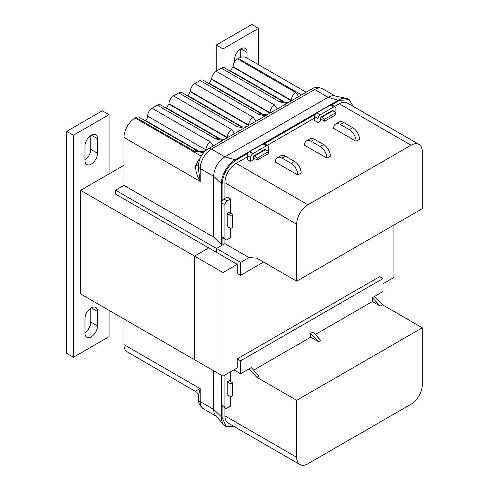 <?xml version="1.0" encoding="UTF-8"?>
<svg xmlns="http://www.w3.org/2000/svg" width="489" height="489" viewBox="0 0 489 489"><rect width="100%" height="100%" fill="white"/><g stroke="black" fill="none" stroke-linecap="round" stroke-linejoin="round"><path stroke-width="0.73" d="M234.531 61.999L234.531 59.664A8.863 5.116 -60 0 1 240.802 48.808A8.863 5.116 -60 0 1 245.227 48.368A8.863 5.116 -60 0 1 247.067 52.427L247.067 58.105M258.602 64.768L258.602 28.338L222.996 48.894L222.996 67.629M240.337 57.506L240.337 49.096M222.996 48.894L216.266 45.006L251.872 24.45L258.602 28.338M216.266 71.198L216.266 45.006M84.982 146.003A8.863 5.116 -60 0 1 91.254 135.153A8.863 5.116 -60 0 1 95.685 134.713A8.863 5.116 -60 0 1 97.519 138.766L97.519 153.24A8.863 5.116 -60 0 1 93.65 162.159A8.863 5.116 -60 0 1 86.822 164.536A8.863 5.116 -60 0 1 84.982 160.478L84.982 146.003M84.982 318.687A8.863 5.116 -60 0 1 91.254 307.832A8.863 5.116 -60 0 1 95.685 307.398A8.863 5.116 -60 0 1 97.519 311.45L97.519 325.925A8.863 5.116 -60 0 1 93.65 334.843A8.863 5.116 -60 0 1 86.822 337.221A8.863 5.116 -60 0 1 84.982 333.162L84.982 318.687M109.053 173.888L109.053 114.677L73.448 135.233L73.448 357.257L109.053 336.695L109.053 310.374M84.982 159.927A8.863 5.116 120 0 0 90.789 149.359L90.789 135.435M84.982 332.606A8.863 5.116 120 0 0 90.789 322.043L90.789 308.119M73.448 135.233L66.718 131.345L66.718 353.37L73.448 357.257M66.718 131.345L102.323 110.789L109.053 114.677M123.968 165.276L80.569 190.331L80.569 293.932L222.996 376.157L222.996 272.562L237.238 264.341L216.493 252.361L216.493 248.479L240.6 262.397L240.6 275.35L237.238 273.406L237.238 264.341M222.996 272.562L194.512 256.12L194.512 359.715L194.512 256.12L208.754 247.892L194.512 256.12L80.569 190.331M393.908 225.038L393.908 277.483L383.028 283.767M224.903 407.857L224.903 415.852L296.676 457.288L296.676 400.314L422.282 327.795L382.471 304.806L374.617 296.389L383.028 291.536L383.028 278.583L240.6 360.815L237.238 358.871L237.238 367.936L222.996 376.157M230.508 213.161L230.508 198.944L227.147 200.887A3.172 1.834 120 0 0 224.903 204.769L224.903 243.62L249.011 257.544L256.866 258.186L296.676 281.175L296.676 224.194A15.862 9.157 -60 0 1 307.893 204.769L411.066 145.202A15.862 9.157 -60 0 1 418.994 144.42A15.862 9.157 -60 0 1 422.282 151.676L422.282 208.656L296.676 281.175M224.903 198.296L224.903 182.758A15.862 9.157 -60 0 1 236.12 163.332L247.33 156.859M230.508 198.944L227.147 197L223.779 198.944A3.172 1.834 120 0 0 221.535 202.831L221.694 237.361L226.321 240.032L230.508 237.795L230.508 228.149M249.011 257.544L240.6 262.397M263.595 262.073L240.6 275.35M224.903 243.62L216.493 248.479L222.098 245.24L222.098 237.886M267.324 145.312L314.623 118.008M334.617 106.468L339.293 103.766A15.862 9.157 -60 0 1 347.221 102.977L418.994 144.42M268.137 151.321L268.638 151.034L268.638 147.146A3.172 1.834 120 0 0 267.984 145.691A3.172 1.834 120 0 0 266.395 145.85L252.941 153.619A3.172 1.834 120 0 0 250.698 157.507L250.698 161.388L253.504 159.769L253.504 156.015L265.839 148.894L265.839 149.622M250.698 161.388L247.33 159.451L247.33 155.563A3.172 1.834 120 0 1 249.573 151.676L263.033 143.907A3.172 1.834 120 0 1 264.616 143.754L267.984 145.691M335.423 112.47L335.925 112.183L335.925 108.295A3.172 1.834 120 0 0 335.271 106.847A3.172 1.834 120 0 0 333.687 107.005L320.228 114.774A3.172 1.834 120 0 0 317.984 118.656L317.984 122.543L320.784 120.924L320.784 117.171L333.119 110.049L333.119 110.771M317.984 122.543L314.623 120.6L314.623 116.712A3.172 1.834 120 0 1 316.86 112.831L330.319 105.062A3.172 1.834 120 0 1 331.909 104.903L335.271 106.847M297.795 174.989L301.163 173.045A9.517 5.495 -120 0 0 294.433 161.388L285.46 156.211A9.517 5.495 -120 0 0 280.704 155.74L277.336 157.684A9.517 5.495 -120 0 0 275.368 162.036L297.795 174.989A9.517 5.495 -120 0 0 291.071 163.332L282.098 158.155A9.517 5.495 -120 0 0 277.336 157.684M335.656 124.01L339.018 122.073A9.517 5.495 60 0 1 343.779 122.543L352.752 127.721A9.517 5.495 60 0 1 359.476 139.377L356.114 141.321L333.687 128.369A9.517 5.495 60 0 1 335.656 124.01A9.517 5.495 60 0 1 340.411 124.487L349.384 129.664A9.517 5.495 60 0 1 356.114 141.321M326.958 158.155L330.319 156.211A9.517 5.495 -120 0 0 323.59 144.555L314.623 139.377A9.517 5.495 -120 0 0 309.861 138.907L306.499 140.85A9.517 5.495 -120 0 0 304.525 145.202L326.958 158.155A9.517 5.495 -120 0 0 320.228 146.498L311.255 141.321A9.517 5.495 -120 0 0 306.499 140.85M221.535 236.499L224.903 238.443L225.557 239.891M230.154 212.959L230.154 211.859L227.501 213.393L227.501 213.827M248.094 153.179L236.12 160.092L224.903 156.859L211.444 149.09A15.862 9.157 120 0 0 200.227 168.516L200.227 181.462C197.006 176.37 195.496 171.119 195.698 165.71L198.308 160.184A15.862 9.157 -60 0 1 199.928 158.668M201.193 156.119L135.184 118.008A15.862 9.157 120 0 0 123.968 137.433L123.968 185.349L213.687 237.147L213.687 176.284L222.098 184.377C222.929 174.066 227.599 165.967 236.12 160.092M222.098 184.377L222.098 200.796M216.493 248.479L216.493 252.361L115.557 194.09L115.557 190.203L216.493 248.479M311.45 89.206A6.345 3.661 60 0 1 314.623 89.524L211.444 149.09A6.345 3.661 -120 0 0 208.271 148.772L311.45 89.206C314.341 87.103 318.046 86.95 322.551 88.735A15.862 9.157 120 0 0 314.623 89.524L328.076 97.293L339.293 100.526L349.207 99.542L353.174 106.413M339.293 100.526L331.799 104.848M315.381 114.328L264.512 143.699M213.687 237.147L222.098 245.24M123.968 185.349L115.557 190.203M135.184 118.008L135.997 117.537L194.316 151.211A6.345 3.661 -60 0 1 197.489 150.893C199.885 151.908 202.257 151.908 204.598 150.893L207.238 149.371A6.345 3.661 60 0 1 207.525 149.231M197.489 150.893L139.169 117.226A6.345 3.661 120 0 0 135.997 117.537M144.976 120.581L145.361 120.355C146.81 119.383 147.562 117.977 147.605 116.131L205.924 149.915A6.345 3.661 -60 0 1 210.411 141.92L152.091 108.246A6.345 3.661 120 0 0 147.605 116.131M152.091 108.246L157.36 105.208L215.68 138.876L222.636 140.484M215.68 138.876A6.345 3.661 -60 0 1 218.852 138.558L160.533 104.89A6.345 3.661 120 0 0 157.36 105.208M166.339 108.246L168.968 103.686L227.287 137.354A6.345 3.661 -60 0 1 231.774 129.585L173.454 95.917A6.345 3.661 120 0 0 168.968 103.686M173.454 95.917L178.729 92.873L237.043 126.541L243.999 128.149M237.043 126.541A6.345 3.661 -60 0 1 240.215 126.223L181.896 92.555A6.345 3.661 120 0 0 178.729 92.873M187.709 95.911L190.331 91.351L248.65 125.019A6.345 3.661 -60 0 1 253.137 117.25L194.818 83.582A6.345 3.661 120 0 0 190.331 91.351M194.818 83.582L200.093 80.538L258.406 114.206L265.362 115.814M258.406 114.206A6.345 3.661 -60 0 1 261.578 113.894L203.265 80.22A6.345 3.661 120 0 0 200.093 80.538M209.072 83.576L211.7 79.016L270.014 112.684A6.345 3.661 -60 0 1 274.5 104.915L216.181 71.247A6.345 3.661 120 0 0 211.7 79.016M216.181 71.247L221.456 68.203L279.769 101.871L286.725 103.479M279.769 101.871A6.345 3.661 -60 0 1 282.942 101.559L224.628 67.885A6.345 3.661 120 0 0 221.456 68.203M230.435 71.241L233.064 66.681L291.377 100.349A6.345 3.661 -60 0 1 295.863 92.58L237.55 58.912A6.345 3.661 120 0 0 233.064 66.681M237.55 58.912L238.357 58.442L301.548 94.921M306.193 92.244L246.291 57.659A15.862 9.157 120 0 0 238.357 58.442M208.271 148.772C202.134 152.855 198.834 158.57 198.369 165.924A6.345 3.661 180 0 0 200.227 168.516L213.687 176.284A15.862 9.157 -60 0 1 224.903 156.859L328.076 97.293A15.862 9.157 -60 0 1 334.36 95.887L346.408 98.344A19.829 11.449 -60 0 0 338.553 100.098L235.374 159.665A19.829 11.449 -60 0 0 221.358 183.95L221.358 244.812M198.369 165.924L198.369 168.833L200.227 181.462L123.968 137.433M199.206 160.643A6.345 2.042 43.9 0 1 198.308 160.184M198.375 165.563A6.345 1.369 12.8 0 1 195.698 165.71M346.408 98.344A19.829 11.449 -60 0 1 348.468 99.114L349.207 99.542M232.666 214.408L232.666 227.354L230.955 228.345L227.758 226.951L227.758 213.999L230.955 215.392L232.666 214.408L229.207 212.409M230.955 228.345L230.955 215.392M320.784 119.004L324.598 121.211L335.815 114.738L335.815 112.763L332.477 110.422M324.598 121.211L324.598 119.237L335.815 112.763M324.598 119.237L321.799 117.164L333.009 110.691M321.799 117.164L321.261 116.895M265.185 149.267L268.528 151.608L268.528 153.583L257.312 160.056L253.504 157.855M253.974 155.74L257.312 158.088L257.312 160.056M265.723 149.536L254.506 156.015M268.528 151.608L257.312 158.088M296.676 400.314L256.866 377.325L249.011 368.908L240.6 373.767L240.6 360.815M230.508 371.823L230.508 381.506M230.508 396.493L230.508 406.139L227.147 408.083A3.172 1.834 -60 0 1 225.557 408.236A3.172 1.834 -60 0 1 224.903 406.787L224.903 375.057M380.228 306.102L372.373 297.685L372.373 301.572L380.228 306.102L382.471 304.806M372.373 301.572L315.295 334.525M318.547 341.713L320.79 340.417L312.936 332L310.692 333.296L318.547 341.713L310.692 337.184L253.614 370.136M249.011 368.908L251.254 367.612L259.109 376.029L256.866 377.325M296.676 457.288A15.862 9.157 120 0 0 299.959 464.55A15.862 9.157 120 0 0 307.893 463.761L411.066 404.195A15.862 9.157 120 0 0 422.282 384.77L422.282 327.795M310.692 337.184L310.692 333.296M372.373 297.685L374.617 296.389M233.876 369.88L240.6 373.767M383.028 278.583L379.666 276.646L237.238 358.871M224.903 415.852A15.862 9.157 120 0 0 228.186 423.113L299.959 464.55M227.501 382.172L227.501 381.738L230.154 380.204L230.154 381.304M225.557 408.236L222.195 406.298A3.172 1.834 -60 0 1 221.535 404.843L221.535 375.32M213.687 370.784L213.687 409.379L222.098 417.472L222.098 406.231M222.098 417.472L226.205 426.549L234.139 426.549M221.358 375.216L221.358 417.044A19.829 11.449 120 0 0 223.766 424.727L215.612 415.522A15.862 9.157 120 0 1 213.687 409.379L200.227 401.61A6.345 3.661 180 0 1 198.369 399.018L198.369 396.108C198.516 394.984 197.935 393.651 196.639 392.111L127.256 351.891A15.862 9.157 -60 0 1 123.968 344.629L123.968 318.987M198.369 396.108L200.227 388.657C197 390.198 195.49 391.108 195.698 391.402L195.679 391.396M223.766 424.727A19.829 11.449 120 0 0 225.46 426.121L226.205 426.549M230.955 383.737L227.758 382.343L227.758 395.295L230.955 396.689L232.666 395.699L232.666 382.753L230.955 383.737L230.955 396.689M229.2 380.754L232.666 382.753M240.802 48.808L247.067 52.427M91.254 135.153L97.519 138.766M90.789 149.359L97.519 153.24M91.254 307.832L97.519 311.45M90.789 322.043L97.519 325.925M224.903 182.758L296.676 224.194M339.293 103.766L411.066 145.202M236.12 163.332L307.893 204.769M320.228 146.498L323.59 144.555M311.255 141.321L314.623 139.377M352.752 127.721L349.384 129.664M343.779 122.543L340.411 124.487M282.098 158.155L285.46 156.211M291.071 163.332L294.433 161.388M317.984 118.656L314.623 116.712M320.228 114.774L316.86 112.831M333.687 107.005L330.319 105.062M224.903 204.769L221.535 202.831M227.147 200.887L223.779 198.944M266.395 145.85L263.033 143.907M252.941 153.619L249.573 151.676M250.698 157.507L247.33 155.563M298.651 96.596L295.863 92.58M277.281 108.931L274.5 104.915M255.918 121.266L253.137 117.25M234.555 133.601L231.774 129.585M213.192 145.936L210.411 141.92M194.316 151.211L203.705 152.599M205.716 150.6A6.345 3.661 -120 0 0 204.598 150.893M205.924 149.689A3.172 1.834 180 0 1 206.272 149.927M233.064 67.134L291.371 100.801L291.377 100.349A3.172 1.834 180 0 1 291.731 100.593M270.014 113.124L270.014 112.684A3.172 1.834 180 0 1 270.368 112.928M190.331 91.804L248.644 125.465L248.65 125.019A3.172 1.834 180 0 1 248.999 125.257M168.968 104.139L227.281 137.8L227.287 137.354A3.172 1.834 180 0 1 227.636 137.592M270.007 113.13L211.7 79.469M220.667 139.163L166.725 108.02M242.031 126.828L188.088 95.685M263.394 114.499L209.457 83.356M284.757 102.164L230.82 71.021M145.361 120.355L199.304 151.498M224.903 406.787L221.535 404.843M216.211 416.2L203.516 408.865A15.862 9.157 -60 0 1 200.227 401.61L200.227 388.657L123.968 344.629M282.942 101.559C285.338 102.574 287.709 102.574 290.056 101.559M261.578 113.894C263.974 114.909 266.346 114.909 268.693 113.894M240.215 126.223C242.611 127.244 244.983 127.244 247.33 126.223M218.852 138.558C221.248 139.579 223.62 139.579 225.967 138.558M322.551 88.735L335.252 96.07M203.516 408.865C199.714 405.864 198.002 402.575 198.369 399.018"/></g></svg>
